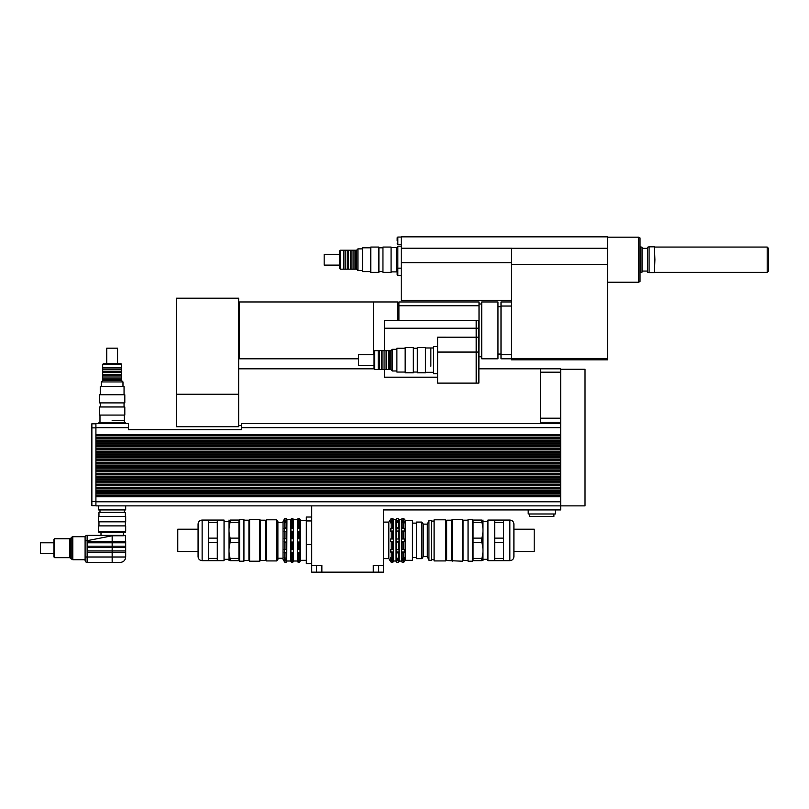 <?xml version="1.0" encoding="UTF-8"?>
<svg xmlns="http://www.w3.org/2000/svg" width="809" height="809" viewBox="0 0 809 809"><rect width="100%" height="100%" fill="white"/><g stroke="black" fill="none" stroke-linecap="round" stroke-linejoin="round"><path stroke-width="1.21" d="M511.49 354.736L501.004 354.736L501.004 358.802L511.49 358.802M511.49 301.969L501.004 301.969L501.004 354.736M501.004 306.035L511.49 306.035M397.158 240.769L397.158 237.715L397.158 240.769M397.158 271.885L397.158 268.841L397.158 274.929L397.158 271.885L396.481 271.885L396.481 247.524L396.481 271.885L391.071 271.885M401.224 246.179L397.836 246.179L397.836 268.163L397.158 268.841M768.55 259.709L768.55 248.403L767.195 247.058L767.195 272.36L768.55 271.005L768.55 259.709M654.896 259.709L654.43 246.816L654.43 272.593L654.896 259.709M649.081 246.816L647.463 247.251L647.463 272.158L649.081 272.593L649.081 246.816L654.43 246.816M642.043 259.709L642.043 247.251L640.425 246.816L640.425 272.593L642.043 272.158L642.043 259.709M497.96 301.969L497.96 358.802L481.719 358.802L481.719 301.969L497.96 301.969M511.49 358.468L511.49 359.823L607.549 359.823L607.549 358.468L511.49 358.468L511.49 248.201L401.224 248.201L401.224 300.291L511.49 300.291M511.49 262.682L401.224 262.682M607.549 358.468L607.549 236.845L401.224 236.845L401.224 248.201M640.02 259.709L640.02 237.957L638.665 237.179L638.665 282.23L640.02 281.451L640.02 259.709M511.49 264.361L607.549 264.361M430.853 366.234L430.853 347.971L430.853 366.234M437.618 346.616L433.553 346.616L433.553 373.677L437.618 373.677M476.177 383.102L478.877 383.102L478.877 352.067L476.177 352.067L476.177 383.112L437.618 383.112L437.618 352.067L476.177 352.067L476.177 320.445L384.447 320.445L384.447 350.681M476.177 320.455L478.877 320.455L478.877 352.067M478.877 337.191L437.618 337.181L437.618 352.067M478.877 328.221L384.447 328.221M384.447 369.622L384.447 377.196L437.618 377.196M397.563 320.445L397.563 301.969L373.485 301.969L373.485 354.736L373.485 301.969L239.333 301.969L239.333 358.802L358.529 358.802M479.019 320.324L479.019 301.969L398.918 301.969L398.918 320.324L479.019 320.324L478.877 369.531M238.655 303.324L239.333 303.324M238.655 298.197L238.655 426.717L176.423 426.717L176.423 298.197L238.655 298.197M540.372 372.191L560.667 372.191L560.667 368.813L540.372 368.813L540.372 423.603M560.667 422.247L540.372 422.247M560.667 372.191L560.667 435.778L95.917 435.778L95.917 434.564L560.667 434.564M560.667 369.217L585.018 369.217L585.018 505.868L560.667 505.868L560.667 435.778M560.667 496.797L95.917 496.797L95.917 505.868L560.667 505.868L560.667 509.923L383.426 509.923L383.426 572.155L373.283 572.155L373.283 565.4L383.426 565.4M401.507 559.201L401.507 557.846L402.124 558.422L404.47 557.846L404.47 559.201L401.507 559.201L402.124 562.275L403.742 562.275L404.47 561.335M396.086 559.201L396.086 557.846L396.703 558.422L399.059 557.846L399.059 559.201L396.086 559.201L396.703 562.275L398.321 562.275L399.059 561.335M404.47 559.201L403.742 560.253L402.124 560.253M399.059 559.201L398.321 560.253L396.703 560.253M393.538 559.201L392.81 560.253L391.182 560.253L390.575 557.846L391.182 558.422L393.538 557.846L393.538 559.201L390.575 559.201M401.507 552.021L401.507 549.675L404.47 549.675L404.47 552.021L401.507 552.021L402.124 552.901L402.124 558.422M396.086 552.021L396.086 549.675L399.059 549.675L399.059 552.021L396.086 552.021L396.703 552.901L396.703 558.422M404.47 552.021L403.742 552.901L402.124 552.901M399.059 552.021L398.321 552.901L396.703 552.901M393.538 552.021L392.81 552.901L391.182 552.901L390.575 549.675L393.538 549.675L393.538 552.021L390.575 552.021M401.507 541.717L401.507 539.016L404.47 539.016L404.47 541.717L401.507 541.717L402.124 542.192L402.124 549.736M404.47 539.016L401.507 539.016M396.086 541.717L396.086 539.016L399.059 539.016L399.059 541.717L396.086 541.717L396.703 542.192L396.703 549.736M399.059 539.016L396.086 539.016M404.47 541.717L402.124 542.192M399.059 541.717L396.703 542.192M393.538 539.016L393.538 541.717L392.81 542.192L390.575 541.717L390.575 539.016L393.538 539.016L390.575 539.016M393.538 541.717L390.575 541.717M401.507 531.048L401.507 528.712L402.124 527.832L403.742 527.832L404.47 528.712L404.47 531.048L401.507 531.048M404.47 528.712L401.507 528.712M396.086 531.048L396.086 528.712L396.703 527.832L398.321 527.832L399.059 528.712L399.059 531.048L396.086 531.048M399.059 528.712L396.086 528.712M393.538 528.712L393.538 531.048L390.575 531.048L391.182 527.832L392.81 527.832L393.538 528.712L390.575 528.712M401.507 522.877L402.124 520.48L403.742 520.48L404.47 522.877L403.742 522.301L401.507 522.877M404.47 521.532L401.507 521.532M396.086 522.877L396.703 520.48L398.321 520.48L399.059 522.877L398.321 522.301L396.086 522.877M399.059 521.532L396.086 521.532M393.538 521.532L393.538 522.877L392.81 522.301L390.575 522.877L391.182 520.48L392.81 520.48L393.538 521.532L390.575 521.532M401.507 519.398L402.124 518.458L402.124 520.48M404.47 519.398L403.742 518.458L402.124 518.458M396.086 519.398L396.703 518.458L396.703 520.48M399.059 519.398L398.321 518.458L396.703 518.458M393.538 519.398L392.81 518.458L391.182 518.458L390.575 519.398M392.81 518.458L392.81 520.48M391.182 518.458L391.182 520.48M392.81 522.301L392.81 527.832M391.182 522.301L391.182 527.832M392.81 530.987L392.81 538.541M391.182 530.987L391.182 538.541M392.81 542.192L392.81 549.736M391.182 542.192L391.182 549.736M391.182 560.253L391.182 562.275L392.81 562.275L393.538 561.335M392.81 560.253L392.81 562.275M392.81 552.901L392.81 558.422M391.182 552.901L391.182 558.422M393.568 519.398L393.568 561.335M398.321 518.458L398.321 520.48M398.321 522.301L398.321 527.832M396.703 522.301L396.703 527.832M398.321 530.987L398.321 538.541M396.703 530.987L396.703 538.541M398.321 542.192L398.321 549.736M398.321 560.253L398.321 562.275M398.321 552.901L398.321 558.422M399.09 519.398L399.09 561.335M403.742 518.458L403.742 520.48M403.742 522.301L403.742 527.832M402.124 522.301L402.124 527.832M403.742 530.987L403.742 538.541M402.124 530.987L402.124 538.541M403.742 542.192L403.742 549.736M403.742 560.253L403.742 562.275M403.742 552.901L403.742 558.422M404.51 519.398L405.269 520.409L405.269 560.324L404.51 561.335M401.507 561.335L402.124 562.275M396.086 561.335L396.703 562.275M390.575 561.335L391.182 562.275M383.426 522.098L388.836 522.098L390.545 519.398M388.836 522.098L388.836 558.635L390.545 561.335M393.821 519.732L396.066 519.398M395.854 519.732L396.066 561.335M399.282 519.661L401.486 519.398M401.315 519.661L401.486 561.335M405.269 520.409L412.438 520.409L412.438 560.324L405.269 560.324M412.438 523.12L416.493 523.12M311.718 520.956L306.308 520.956L306.308 563.711L311.718 563.711M311.718 544.305L306.308 544.305M311.718 517.022L306.308 517.022L306.308 520.956M311.718 572.155L311.718 565.4L321.871 565.4L321.871 572.155L311.718 572.155M311.718 505.868L311.718 565.4M321.871 572.155L373.283 572.155M529.551 513.978L529.551 516.415L553.902 516.415L553.902 513.978M528.196 509.923L528.196 513.978L555.257 513.978L555.257 509.923M112.158 420.488L124.333 420.488L112.158 420.488M125.688 423.603L125.688 422.925L98.627 422.925L98.627 423.603M98.627 505.868L98.627 509.923L125.688 509.923L125.688 505.868M95.917 496.797L95.917 495.583L560.667 495.583M560.667 494.026L95.917 494.026L95.917 492.812L560.667 492.812M560.667 491.255L95.917 491.255L95.917 490.032L560.667 490.032M560.667 488.474L95.917 488.474L95.917 487.261L560.667 487.261M560.667 485.703L95.917 485.703L95.917 484.49L560.667 484.49M560.667 482.933L95.917 482.933L95.917 481.709L560.667 481.709M560.667 480.162L95.917 480.162L95.917 478.938L560.667 478.938M560.667 477.381L95.917 477.381L95.917 476.167L560.667 476.167M560.667 474.61L95.917 474.61L95.917 473.396L560.667 473.396M560.667 471.839L95.917 471.839L95.917 470.616L560.667 470.616M560.667 469.068L95.917 469.068L95.917 467.845L560.667 467.845M560.667 466.287L95.917 466.287L95.917 465.074L560.667 465.074M560.667 463.517L95.917 463.517L95.917 462.303L560.667 462.303M560.667 460.746L95.917 460.746L95.917 459.522L560.667 459.522M560.667 457.965L95.917 457.965L95.917 456.751L560.667 456.751M560.667 455.194L95.917 455.194L95.917 453.98L560.667 453.98M560.667 452.423L95.917 452.423L95.917 451.2L560.667 451.2M560.667 449.652L95.917 449.652L95.917 448.429L560.667 448.429M560.667 446.871L95.917 446.871L95.917 445.658L560.667 445.658M560.667 444.101L95.917 444.101L95.917 442.887L560.667 442.887M560.667 441.33L95.917 441.33L95.917 440.106L560.667 440.106M560.667 438.559L95.917 438.559L95.917 437.335L560.667 437.335M95.917 437.335L95.917 435.778M95.917 440.106L95.917 438.559M95.917 442.887L95.917 441.33M95.917 445.658L95.917 444.101M95.917 448.429L95.917 446.871M95.917 451.2L95.917 449.652M95.917 453.98L95.917 452.423M95.917 456.751L95.917 455.194M95.917 459.522L95.917 457.965M95.917 462.303L95.917 460.746M95.917 465.074L95.917 463.517M95.917 467.845L95.917 466.287M95.917 470.616L95.917 469.068M95.917 473.396L95.917 471.839M95.917 476.167L95.917 474.61M95.917 478.938L95.917 477.381M95.917 481.709L95.917 480.162M95.917 484.49L95.917 482.933M95.917 487.261L95.917 485.703M95.917 490.032L95.917 488.474M95.917 492.812L95.917 491.255M95.917 495.583L95.917 494.026M95.917 434.564L95.917 423.603L128.388 423.603L128.388 429.69L241.365 429.69L241.365 427.668L560.667 427.668M560.667 423.603L241.365 423.603L241.365 427.668M95.917 423.805L91.862 423.805L91.862 505.665L95.917 505.665M53.981 542.799L40.45 542.799L40.45 553.629L53.981 553.629M54.658 538.743L53.981 539.421L53.981 557.007L54.658 557.684L54.658 538.743L69.655 538.743L69.655 557.684L72.81 559.717L72.81 536.711L71.849 537.105L71.849 559.312M54.658 557.684L69.655 557.684M125.688 546.186L125.688 542.799L112.158 542.799L112.158 547.531L87.129 547.531L87.129 546.186L125.688 546.186L125.688 547.531L112.158 547.531L112.158 550.919L125.688 550.919L125.688 552.274L87.129 552.274L87.129 550.919L112.158 550.919L112.158 557.007L87.129 557.007L87.129 552.274M87.129 541.443L87.129 540.695L112.158 535.76L112.158 542.799L87.129 542.799L87.129 541.443L125.688 541.443L125.688 542.799M123.342 535.76L112.158 535.76C129.612 535.76 129.612 535.76 112.158 535.76L112.158 535.356C129.086 535.356 129.086 535.356 112.158 535.356L87.129 535.356L87.129 540.695L85.097 540.695L85.097 559.717L72.81 559.717M85.097 537.388A2.033 2.033 0 0 1 87.129 535.356A2.033 2.033 0 0 0 85.097 537.388L85.097 540.695M85.097 560.384A2.033 2.033 0 0 0 87.129 562.417L120.278 562.417C123.565 562.093 125.365 560.293 125.688 557.007L112.158 557.007L112.158 562.417L87.129 562.417L87.129 557.007L85.097 557.007L85.097 560.384A2.033 2.033 0 0 0 87.129 562.417A2.033 2.033 0 0 1 85.097 560.384M112.158 535.356L125.284 535.356L125.688 541.443M125.344 516.415L125.344 512.36L98.961 512.36L98.961 516.415M125.688 516.415L98.627 516.415L98.627 521.825L125.688 521.825L125.688 516.415M98.961 521.825L98.961 525.89M125.688 525.89L98.627 525.89L98.627 531.301L125.688 531.301L125.688 525.89M125.344 531.301L125.344 532.656L98.961 532.656L98.961 531.301M112.158 415.078L124.808 415.078L124.808 406.967L99.507 406.967L99.507 415.078L112.158 415.078M112.158 402.902L124.808 402.902L124.808 394.782L99.507 394.782L99.507 402.902L112.158 402.902M100.255 394.782L100.255 386.53L124.05 386.53L124.05 394.782M112.158 364.343L121.633 364.343L120.956 363.666L103.36 363.666L102.682 364.343L112.158 364.343M102.682 364.343L102.682 367.862L121.633 367.862L121.633 364.343M101.337 386.53L101.337 381.929L122.978 381.929L122.978 386.53M101.337 381.929L102.682 380.584L121.633 380.584L122.978 381.929M102.682 380.584L102.682 379.36L121.633 379.36L121.633 367.862M102.682 379.36L102.682 378.005L121.633 378.005M102.682 378.005L102.682 375.983L121.633 375.983M102.682 375.983L102.682 374.628L121.633 374.628M102.682 374.628L102.682 372.595L121.633 372.595M102.682 372.595L102.682 371.24L121.633 371.24M102.682 371.24L102.682 369.217L121.633 369.217M106.748 363.666L106.748 348.173L117.568 348.173L117.568 363.666M452.211 561.203L452.211 519.53L451.533 520.207L446.669 520.207L446.669 560.526L462.364 561.203L462.364 519.53L452.211 519.53M451.533 560.526L451.533 520.207M468.047 560.526L463.041 560.526L463.041 520.207L462.364 519.53M463.041 560.526L462.364 561.203M513.907 551.526L534.203 551.526L534.203 529.207L513.907 529.207M494.693 558.422L494.693 560.657L503.491 560.657L503.491 558.422L494.693 558.422L494.693 542.596L503.491 542.596L503.491 558.422M503.491 538.127L494.693 538.127L494.693 522.301L503.491 522.301L503.491 542.596M503.491 522.301L503.491 520.066L487.928 520.066L487.928 560.657L494.693 560.657M481.84 558.422L481.84 560.657C483.367 560.657 483.367 560.657 481.84 560.657C483.367 560.657 483.367 560.657 481.84 560.657L473.053 560.657L473.053 542.596L481.84 542.596C483.367 547.875 483.367 553.154 481.84 558.422L473.053 558.422M481.84 538.127L473.053 538.127L473.053 522.301L481.84 522.301C483.367 527.579 483.367 532.858 481.84 538.127L481.84 542.596M481.84 522.301L481.84 520.066C483.367 520.066 483.367 520.066 481.84 520.066C483.367 520.066 483.367 520.066 481.84 520.066L473.053 520.066L473.053 522.301M473.053 542.596L473.053 538.127M494.693 522.301L494.693 520.066M494.693 542.596L494.693 538.127M482.973 560.657L482.973 520.066M509.852 560.657C512.319 560.415 513.664 559.07 513.907 556.602L513.907 524.131C513.664 521.663 512.319 520.308 509.852 520.066L509.852 560.657L503.491 560.657M487.928 559.302L483.195 559.302M472.375 561.203L472.375 519.53L468.047 519.53L468.047 561.203L472.375 561.203L473.053 560.526M446.123 559.98L446.669 560.526M445.587 560.93L446.123 560.384L446.123 520.339L445.587 519.803L434.089 519.803L434.089 560.93L445.587 560.93L445.587 519.803M434.089 559.646L431.652 559.646M431.652 560.324L431.652 520.409L428.942 520.409L428.942 560.324L431.652 560.324M428.942 560.324L427.324 556.602L427.324 524.131L428.942 520.409M427.324 556.602L423.259 556.602L423.259 524.131L421.904 522.068L416.493 522.068L416.493 558.665L421.904 558.665L421.904 522.068M423.259 556.602L421.904 558.665M260.447 520.207L259.77 519.53L259.77 561.203L260.447 560.526L265.312 560.526L265.312 520.207L260.447 520.207L260.447 560.526M243.934 520.207L248.939 520.207L248.939 560.526L249.617 561.203L249.617 519.53L259.77 519.53M249.617 561.203L259.77 561.203M202.129 560.657L202.129 520.066C199.661 520.308 198.316 521.663 198.074 524.131L198.074 529.207L177.778 529.207L177.778 551.526L198.074 551.526L198.074 556.602C198.316 559.07 199.661 560.415 202.129 560.657L224.053 560.657L224.053 520.066L208.489 520.066L208.489 522.301L217.287 522.301L217.287 538.127L208.489 538.127L208.489 522.301M299.997 557.684L299.997 559.373L297.55 559.373L297.55 557.684L298.096 558.311L299.997 557.684M293.343 557.684L293.343 559.373L290.906 559.373L290.906 557.684L291.452 558.311L293.343 557.684M299.997 559.373L299.451 560.334L298.096 560.334L297.55 559.373M293.343 559.373L292.797 560.334L291.452 560.334L290.906 559.373M286.689 559.373L286.143 560.334L284.798 560.334L284.252 557.684L284.798 558.311L286.689 557.684L286.689 559.373L284.252 559.373M299.997 549.382L299.997 552.314L297.55 552.314L297.55 549.382L299.997 549.382M293.343 549.382L293.343 552.314L290.906 552.314L290.906 549.382L293.343 549.382M299.997 552.314L299.451 553.063L297.55 552.314M293.343 552.314L292.797 553.063L290.906 552.314M286.689 552.314L284.798 553.063L284.252 549.382L286.689 549.382L286.689 552.314L284.252 552.314M299.997 538.673L299.997 542.06L297.55 542.06L297.55 538.673L299.997 538.673L297.55 538.673M293.343 538.673L293.343 542.06L290.906 542.06L290.906 538.673L293.343 538.673L290.906 538.673M299.997 542.06L297.55 542.06M293.343 542.06L290.906 542.06M286.689 542.06L284.252 542.06L284.798 538.339L286.689 538.673L286.689 542.06L284.252 542.06M286.689 538.673L284.252 538.673M299.997 528.419L299.997 531.341L297.55 531.341L297.55 528.419L299.451 527.66L299.997 528.419L297.55 528.419M293.343 528.419L293.343 531.341L290.906 531.341L290.906 528.419L292.797 527.66L293.343 528.419L290.906 528.419M286.689 531.341L284.252 531.341L284.798 527.66L286.689 528.419L286.689 531.341M286.689 528.419L284.252 528.419M299.997 521.36L299.997 523.049L299.451 522.422L297.55 523.049L298.096 520.389L299.451 520.389L299.997 521.36L297.55 521.36M293.343 521.36L293.343 523.049L292.797 522.422L290.906 523.049L291.452 520.389L292.797 520.389L293.343 521.36L290.906 521.36M286.689 523.049L286.143 522.422L284.252 523.049L284.798 520.389L286.143 520.389L286.689 523.049M286.689 521.36L284.252 521.36M299.997 519.398L299.451 518.478L298.096 518.478L299.451 518.478L299.451 520.389M297.55 519.398L298.096 518.478L298.096 520.389M291.452 560.334L291.452 562.255L292.797 562.255L293.586 561.001L293.586 519.732L292.797 518.478L291.452 518.478L292.797 518.478L292.797 520.389M286.73 561.335L286.932 519.732L290.664 519.732L291.452 518.478L291.452 520.389M286.689 519.398L286.143 518.478L284.798 518.478L284.252 519.398M284.798 520.389L284.798 518.478L286.143 518.478L286.143 520.389M286.143 522.422L286.143 527.66M284.798 522.422L284.798 527.66M286.143 531.169L286.143 538.339M284.798 531.169L284.798 538.339M286.143 542.394L286.143 549.554M284.798 542.394L284.798 549.554M286.143 553.063L286.143 558.311M284.798 553.063L284.798 558.311M284.798 560.334L284.798 562.255L286.143 562.255L286.689 561.335M286.143 560.334L286.143 562.255M284.212 519.398L283.039 521.421L283.039 559.302L284.212 561.335M284.252 561.335L284.798 562.255M292.797 522.422L292.797 527.66M291.452 522.422L291.452 527.66M292.797 531.169L292.797 538.339M291.452 531.169L291.452 538.339M292.797 542.394L292.797 549.554M291.452 542.394L291.452 549.554M292.797 553.063L292.797 558.311M291.452 553.063L291.452 558.311M292.797 560.334L292.797 562.255M290.664 519.732L290.664 561.001L291.452 562.255M299.451 522.422L299.451 527.66M298.096 522.422L298.096 527.66M299.451 531.169L299.451 538.339M298.096 531.169L298.096 538.339M299.451 542.394L299.451 549.554M298.096 542.394L298.096 549.554M299.451 553.063L299.451 558.311M298.096 553.063L298.096 558.311M298.096 560.334L298.096 562.255L299.451 562.255L299.997 561.335M299.451 560.334L299.451 562.255M293.586 519.732L297.318 519.732L297.52 561.335M297.55 561.335L298.096 562.255M300.038 519.398L300.624 520.409L300.624 560.324L300.038 561.335M276.547 519.803L276.547 560.93L277.892 559.575L277.892 521.158L276.547 519.803L266.394 519.803L266.394 560.93L276.547 560.93M286.932 561.001L290.664 561.001M293.586 561.001L297.318 561.001M300.624 560.324L306.308 560.324M208.489 542.596L217.287 542.596L217.287 558.422L208.489 558.422L208.489 538.127M230.14 558.422L230.14 560.657C228.613 560.657 228.613 560.657 230.14 560.657C228.613 560.657 228.613 560.657 230.14 560.657L238.928 560.657L238.928 558.422L230.14 558.422C228.613 553.154 228.613 547.875 230.14 542.596L238.928 542.596L238.928 558.422M230.14 522.301L230.14 520.066C228.613 520.066 228.613 520.066 230.14 520.066C228.613 520.066 228.613 520.066 230.14 520.066L238.928 520.066L238.928 538.127L230.14 538.127C228.613 532.858 228.613 527.579 230.14 522.301L238.928 522.301M238.928 538.127L238.928 542.596M230.14 542.596L230.14 538.127M217.287 538.127L217.287 542.596M217.287 520.066L217.287 522.301M217.287 558.422L217.287 560.657M229.008 520.066L229.008 560.657M198.074 524.131L198.074 556.602M208.489 558.422L208.489 560.657M224.053 559.302L228.785 559.302M239.606 519.53L239.606 561.203L243.934 561.203L243.934 519.53L239.606 519.53L238.928 520.207M238.928 560.526L239.606 561.203M243.934 560.526L248.939 560.526M265.858 559.98L265.312 560.526M266.394 519.803L265.858 520.339L265.858 560.384L266.394 560.93M277.892 558.22L283.039 558.22M433.553 372.322L425.433 372.322M425.433 372.797L425.433 347.496L417.323 347.496L417.323 372.797L425.433 372.797M417.323 372.049L413.257 372.049M413.257 372.797L413.257 347.496L405.147 347.496L405.147 372.797L413.257 372.797M405.147 372.049L396.885 372.049L396.885 348.254L405.147 348.254M374.698 369.622L374.698 350.681L374.021 351.359L374.021 368.944L374.698 369.622L378.218 369.622L378.218 350.681L374.698 350.681M396.885 370.977L392.294 370.977L392.294 349.326L396.885 349.326M392.294 370.977L390.939 369.622L390.939 350.681L392.294 349.326M390.939 369.622L389.716 369.622L389.716 350.681L378.218 350.681M389.716 369.622L388.371 369.622L388.371 350.681M388.371 369.622L386.338 369.622L386.338 350.681M386.338 369.622L384.983 369.622L384.983 350.681M384.983 369.622L382.95 369.622L382.95 350.681M382.95 369.622L381.605 369.622L381.605 350.681M381.605 369.622L379.573 369.622L379.573 350.681M379.573 369.622L378.218 369.622M374.021 365.557L358.529 365.557L358.529 354.736L374.021 354.736M391.071 272.36L391.071 247.058L382.95 247.058L382.95 272.36L391.071 272.36M382.95 271.602L378.895 271.602M378.895 272.36L378.895 247.058L370.775 247.058L370.775 272.36L378.895 272.36M370.775 271.602L362.523 271.602L362.523 247.807L370.775 247.807M340.336 269.175L340.336 250.234L339.659 250.911L339.659 268.497L340.336 269.175L343.855 269.175L343.855 250.234L340.336 250.234M362.523 270.53L357.922 270.53L357.922 248.879L362.523 248.879M357.922 270.53L356.567 269.175L356.567 250.234L357.922 248.879M356.567 269.175L355.353 269.175L355.353 250.234L343.855 250.234M355.353 269.175L353.998 269.175L353.998 250.234M353.998 269.175L351.976 269.175L351.976 250.234M351.976 269.175L350.621 269.175L350.621 250.234M350.621 269.175L348.588 269.175L348.588 250.234M348.588 269.175L347.233 269.175L347.233 250.234M347.233 269.175L345.21 269.175L345.21 250.234M345.21 269.175L343.855 269.175M339.659 265.119L324.166 265.119L324.166 254.289L339.659 254.289M401.224 244.48L397.836 244.48L397.836 237.047L397.158 237.715M401.224 275.606L397.836 275.606L397.836 268.163L401.224 268.163M607.549 248.272L511.49 248.272M479.019 305.782L398.918 305.782M238.655 394.246L176.423 394.246M560.667 418.192L540.372 418.192M378.693 572.155L378.693 565.4M316.461 572.155L316.461 565.4M95.917 501.802L560.667 501.802M95.917 427.668L128.388 427.668M91.862 501.6L95.917 501.6M91.862 427.87L95.917 427.87M87.129 546.186L87.129 542.799M87.129 550.919L87.129 547.531M70.616 558.079L70.616 538.349L69.655 538.743M397.836 275.606L397.158 274.929L397.836 275.606M397.836 244.48L397.158 243.812M401.224 237.047L397.836 237.047M397.836 247.524L391.071 247.524M654.896 272.36L767.195 272.36M654.896 247.058L767.195 247.058M649.081 272.593L654.43 272.593M642.043 271.066L647.463 271.066M642.043 248.343L647.463 248.343M501.004 306.712L497.96 306.712M501.004 354.059L497.96 354.059M607.549 282.23L638.665 282.23M607.549 237.179L638.665 237.179M433.553 347.971L425.433 347.971M397.563 303.324L398.918 303.324M481.719 304.002L479.019 304.002M481.719 356.769L479.019 356.769M238.655 357.447L239.333 357.447M540.372 368.813L479.019 368.813M374.021 368.813L238.655 368.813M241.365 425.635L238.655 425.635M383.426 558.635L388.836 558.635M393.821 561.001L395.854 561.001M399.282 561.072L401.315 561.072M412.438 557.613L416.493 557.613M124.333 422.925L124.333 415.078M99.982 422.925L99.982 415.078M99.982 509.923L99.982 512.36M124.333 509.923L124.333 512.36M125.688 547.531L125.688 550.919M125.688 552.274L125.688 557.007M70.616 538.349L71.849 537.105M85.218 536.711L72.81 536.711M100.994 532.656L100.994 535.356M123.322 532.656L123.322 535.356M125.344 521.825L125.344 525.89M124.05 406.967L124.05 402.902M100.255 406.967L100.255 402.902M121.633 380.584L121.633 379.36M102.682 367.862L102.682 369.217M509.852 520.066L503.491 520.066M487.928 521.421L483.195 521.421M473.053 520.207L472.375 519.53M468.047 520.207L463.041 520.207M446.123 520.743L446.669 520.207M434.089 521.087L431.652 521.087M427.324 524.131L423.259 524.131M248.939 520.207L249.617 519.53M300.624 520.409L306.308 520.409M202.129 520.066L208.489 520.066M224.053 521.421L228.785 521.421M265.858 520.743L265.312 520.207M277.892 522.503L283.039 522.503M417.323 348.254L413.257 348.254M390.939 350.681L389.716 350.681M382.95 247.807L378.895 247.807M356.567 250.234L355.353 250.234"/></g></svg>
